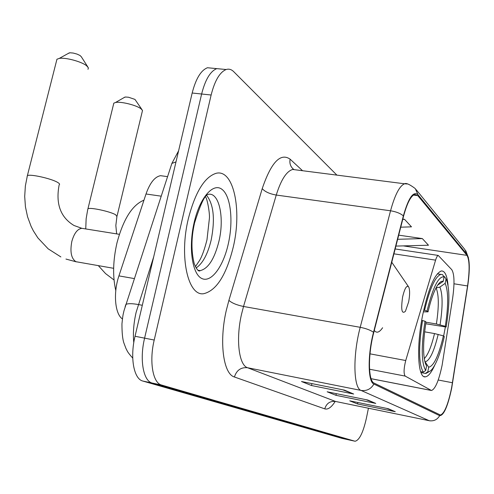 <?xml version="1.0" encoding="UTF-8"?>
<svg xmlns="http://www.w3.org/2000/svg" width="494" height="494" viewBox="0 0 494 494"><rect width="100%" height="100%" fill="white"/><g stroke="black" fill="none" stroke-linecap="round" stroke-linejoin="round"><path stroke-width="0.74" d="M442.111 365.251L452.59 298.549C454.702 283.556 454.424 273.929 451.751 269.668L438.209 255.423C437.351 255.694 436.474 257.269 435.591 260.153L405.735 360.521C403.752 368.499 403.567 373.686 405.166 376.082L431.478 390.507C435.325 389 438.87 380.578 442.111 365.251M443.637 336.031L445.36 327.028M448.046 285.279C447.082 275.393 444.816 270.632 441.247 270.996C434.64 273.781 428.471 288.366 422.734 314.752C416.164 346.825 417.825 378.478 425.353 376.836C428.261 376.471 431.398 372.587 434.751 365.171M122.426 318.933C114.935 314.085 113.083 292.868 118.931 275.887L146.008 193.994C149.954 182.854 154.801 176.747 160.55 175.679L163.823 176.123M213.075 68.277L207.461 67.74C200.928 70.309 195.828 78.737 192.172 93.014L135.035 336.266C129.829 357.508 133.812 379.059 142.834 381.053L342.083 438.406M336.889 175.117L233.681 71.642C231.402 69.376 228.895 68.672 226.159 69.524C219.781 72.136 214.773 80.627 211.136 95.009L154.214 340.039C149.027 361.447 152.807 383.097 161.594 385.042L354.772 441.167L348.282 439.753L152.183 383.041L348.282 439.753L341.829 438.345M154.214 340.039L144.594 338.143C139.394 359.471 143.272 381.072 152.183 383.041C143.272 381.072 139.394 359.471 144.594 338.143L201.626 94.008L144.594 338.143L135.035 336.266M207.461 67.74L216.78 68.629C210.321 71.222 205.269 79.676 201.626 94.008C205.269 79.676 210.321 71.222 216.78 68.629L222.319 69.16M233.261 247.062C242.159 209.975 233.687 168.849 216.181 173.283C204.541 176.938 195.247 192.117 188.313 218.817C179.013 256.899 188.01 296.425 203.689 293.708C216.465 290.608 226.32 275.059 233.261 247.062C242.159 209.975 233.687 168.849 216.181 173.283C204.541 176.938 195.247 192.117 188.313 218.817C179.013 256.899 188.01 296.425 203.689 293.708C216.465 290.608 226.32 275.059 233.261 247.062M451.572 387.957C448.12 404.432 444.421 413.459 440.469 415.046L374.1 383.103C368.191 381.121 367.851 354.809 373.736 332.604L403.542 216.273C407.019 203.386 410.705 196.118 414.614 194.475L417.825 195.643L466.972 255.361C469.59 260.005 469.788 270.199 467.559 285.946L451.572 387.957M451.714 388.043L467.713 285.958C469.998 269.835 469.8 259.387 467.114 254.614L418.004 194.747C413.379 190.77 408.495 197.816 403.363 215.884L373.526 332.283C367.487 355.056 367.839 382.047 373.909 384.054L439.66 415.67C443.81 415.534 447.823 406.327 451.714 388.043M344.584 390.174L301.488 381.51L311.516 385.53L353.667 394.027L344.584 390.174M342.688 389.791L353.667 394.027M311.924 383.61L311.516 385.53M388.235 408.705L349.758 400.844L357.545 403.962L395.262 411.687L388.235 408.705M386.679 408.384L395.262 411.687M357.841 402.493L357.545 403.962M367.826 400.041L327.164 391.791L335.969 395.317L375.78 403.419L367.826 400.041M366.11 399.689L375.78 403.419M336.315 393.65L335.969 395.317M354.772 441.167L355.137 441.235C359.404 440.191 363.158 432.528 366.394 418.245L368.425 408.217M395.904 246.086L428.471 245.228L422.339 238.59L398.707 235.15M400.745 227.191L411.483 226.845L404.555 219.355L402.814 219.114M404.555 219.355L402.74 219.416M422.339 238.59L397.645 239.294M124.056 97.584L125.47 97.015L128.52 97.238L134.967 99.405L141.982 109.656M117.103 215.872L142.513 110.477L141.154 108.908C136.807 105.271 120.888 101.276 115.54 102.486L113.811 103.166L113.527 104.327M443.847 276.517L444.47 276.615L446.261 279.271C449.806 288.311 449.768 304.236 446.156 327.034L445.279 326.306C448.515 305.551 448.478 291.238 445.162 283.365L439.851 287.094L436.004 287.953M425.989 322.199L436.387 324.002L445.279 326.306M422.524 320.52C418.418 347.22 418.677 364.424 423.309 372.13L425.692 370.494C421.339 363.053 421.116 346.627 425.013 321.224L421.691 320.371M420.616 371.618L423.309 372.13M423.698 310.158L427.032 311.016C432.837 287.403 438.53 276.029 444.1 276.881L442.513 274.608L440.821 274.392C435.233 276.479 429.811 288.453 424.556 310.3M446.156 327.034L425.735 323.743M425.013 321.224L426.019 322.026C422.901 342.107 422.796 356.193 425.711 364.288L426.6 365.863L425.692 370.494M444.1 276.881L443.211 281.407C441.568 280.808 439.691 282.093 437.579 285.254C434.065 290.768 430.879 299.636 428.032 311.85L427.032 311.016M445.162 283.365L446.045 278.875M426.6 365.863L426.236 365.313M437.672 285.112L443.211 281.407M428.032 311.85L423.333 311.844M427.798 371.803L428.706 367.209C433.843 366.048 438.746 355.6 443.414 335.858L444.297 336.556C441 351.228 437.202 361.756 432.898 368.154C431.058 370.716 429.36 371.933 427.798 371.803L425.439 373.427L425.945 373.433L429.187 371.587M425.439 373.427L420.956 372.575M424.766 361.361L428.706 367.209M443.414 335.858L434.51 333.567L424.618 331.826M68.166 53.494L69.975 52.772L73.242 53.062L77.008 54.081L80.028 55.489L81.306 56.748L87.666 66.715M87.981 69.308L88.414 67.876L86.592 65.745C81.596 61.608 65.498 57.273 59.292 58.403L56.946 59.231L56.538 60.818M402.604 296.999C400.825 309.757 401.77 314.517 405.426 311.282L408.637 301.92C409.872 295.171 409.934 290.256 408.828 287.175C406.852 284.686 404.777 287.959 402.604 296.999M143.964 200.163C132.336 204.905 123.346 219.126 116.985 242.838C112.965 260.517 112.564 276.43 115.787 290.577M161.192 196.174L146.008 193.994M134.312 278.585L118.931 275.887M435.591 260.153L393.922 253.823M405.735 360.521L369.994 353.84M405.166 376.082L369.549 369.234M430.669 390.309L371.087 378.676M153.696 256.831L136.122 312.369C133.658 323.107 132.874 333.203 133.775 342.663M142.315 305.28L138.301 304.539C132.151 303.446 128.014 303.402 125.89 304.421L125.112 306.755M142.834 381.053L161.594 385.042M192.172 93.014L211.136 95.009M175.994 161.89L171.869 163.428L170.776 166.793M335.228 401.394C331.462 407.328 327.973 409.816 324.756 408.865L234.422 376.99C236.577 370.216 240.955 367.128 247.556 367.734L335.525 401.449L429.23 420.709C433.806 421.363 437.283 419.684 439.66 415.67M234.422 376.99C223.313 374.063 218.959 341.873 226.295 310.38L228.901 300.377L262.228 188.628C271.187 162.298 280.481 152.479 290.12 159.179L302.569 170.726M373.526 332.283C370.426 330.109 365.986 328.448 360.212 327.312L243.53 306.471L241.48 314.437C235.712 339.477 238.898 365.165 247.556 367.734L361.058 390.427C353.383 388.173 352.704 355.167 360.212 327.312L390.544 210.784C394.916 194.827 399.59 185.824 404.567 183.787L407.192 183.972M416.158 189.677L464.768 249.408L467.114 254.614M418.004 194.747L415.269 188.584C409.668 184.379 406.099 182.78 404.567 183.787L292.701 169.461C286.501 171.251 281.024 179.779 276.257 195.05L243.53 306.471C236.7 305.045 231.822 303.013 228.901 300.377M403.363 215.884C400.455 213.396 396.182 211.698 390.544 210.784L276.257 195.05C269.576 193.864 264.901 191.728 262.228 188.628M373.909 384.054C370.932 389.068 366.653 391.192 361.058 390.427L429.23 420.709L336.531 401.659M430.015 420.869L429.23 420.709M296.468 169.942L292.701 169.461L293.152 168.929C290.392 166.379 289.379 163.125 290.12 159.179M294.097 169.64L293.152 168.929L293.905 169.615M324.756 408.865C326.454 403.376 330.041 400.906 335.525 401.449M417.825 195.643L413.441 195.068M452.479 382.745L438.215 380.01M467.559 285.946L453.986 283.791M466.972 255.361L403.339 245.889M367.03 399.874L374.409 403.005M387.481 408.55L393.959 411.292M343.738 390.007L352.21 393.595M87.753 209.524L87.938 208.777C89.982 207.109 110.187 211.463 115.633 214.748L116.924 216.6L115.837 225.474L116.64 233.884M436.387 324.002C439.018 306.7 438.925 294.69 436.109 287.971M440.061 324.824C442.84 306.669 442.772 294.091 439.851 287.094M425.13 361.843C429.687 360.725 434.041 351.574 438.184 334.389M424.241 358.669C428.02 354.853 431.441 346.485 434.51 333.567M113.645 268.31L75.891 261.697C71.222 258.498 69.876 251.724 71.852 241.362C74.143 233.279 77.478 228.926 81.85 228.314L83.4 228.561M27.114 176.661L27.38 175.642C29.961 173.814 51.08 178.495 57.471 182.311C59.496 183.465 60.064 184.293 59.169 184.793C55.526 203.756 60.466 217.323 74.001 225.492L81.85 228.314L119.369 234.323M374.285 330.467C376.601 333.431 379.373 332.524 382.603 327.738M408.297 286.397L391.761 262.252M196.106 267.983C202.719 263.487 207.746 254.163 211.179 240.01C215.186 219.435 213.704 204.602 206.739 195.525M198.452 270.545L200.261 270.619C208.301 268.613 214.532 258.813 218.953 241.233C224.659 217.613 219.101 191.777 208.122 194.358C204.887 194.871 200.379 204.362 194.599 222.831M194.154 222.491C188.35 247.259 192.154 273.8 201.595 278.388C210.963 283.352 223.189 266.902 228.284 243.937C233.508 221.046 230.791 195.772 221.911 189.295C213.124 182.459 199.823 197.637 194.154 222.491M167.565 176.636L160.55 175.679M423.932 376.564L425.353 376.836M438.209 255.423L395.169 248.957M430.78 390.371L371.099 378.713M132.732 358.101C126.717 351.314 127.551 351.253 125.97 348.505L123.926 343.089C122.586 339.224 121.932 332.802 121.956 323.817C123.092 312.869 123.16 314.869 123.957 310.856L171.869 163.428L178.593 150.824M440.469 415.046L439.845 414.923M468.466 257.843L465.799 250.748M226.159 69.524L216.78 68.629M124.933 97.083L115.54 102.486M85.746 228.938L86.135 218.817L87.599 210.197L113.811 103.166M437.326 273.849L440.821 274.392M114.046 280.005L105.537 273.565L98.362 265.667M76.298 261.857L65.955 259.06M69.364 52.833L59.292 58.403M60.867 256.929L48.171 248.84L37.865 237.892L33.364 230.852L31.085 226.326L27.559 216.786L25.429 206.758L24.7 196.427L25.361 185.991L27.38 175.642L56.946 59.231M195.402 266.643L199.483 260.604C201.99 256.485 204.485 249.563 206.974 239.837L209.388 218.453C209.969 213.272 207.122 198.156 205.535 196.921M197.958 270.23L200.261 270.619C198.736 272.009 196.729 269.693 194.241 263.66C191.141 251.174 191.215 237.768 194.463 223.436"/></g></svg>
